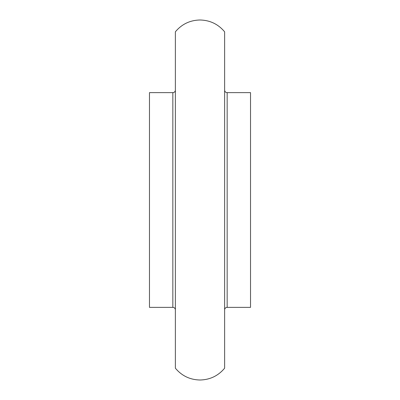 <?xml version="1.0" encoding="UTF-8"?>
<svg xmlns="http://www.w3.org/2000/svg" width="400" height="400" viewBox="0 0 400 400"><rect width="100%" height="100%" fill="white"/><g stroke="black" fill="none" stroke-linecap="round" stroke-linejoin="round"><path stroke-width="0.6" d="M175.37 31.815L175.37 368.185C181.79 375.85 190 379.785 200 380C210 379.785 218.21 375.85 224.63 368.185L224.63 31.815C218.21 24.15 210 20.215 200 20C190 20.215 181.79 24.15 175.37 31.815M175.37 90.105A2.525 2.525 0 0 1 172.84 92.63L149.475 92.63L149.475 307.37L172.84 307.37A2.525 2.525 0 0 1 175.37 309.895M227.16 92.63L250.525 92.63L250.525 307.37L227.16 307.37L227.16 92.63A2.525 2.525 0 0 1 224.63 90.105M224.63 309.895A2.525 2.525 0 0 1 227.16 307.37M172.84 92.63L172.84 307.37"/></g></svg>
